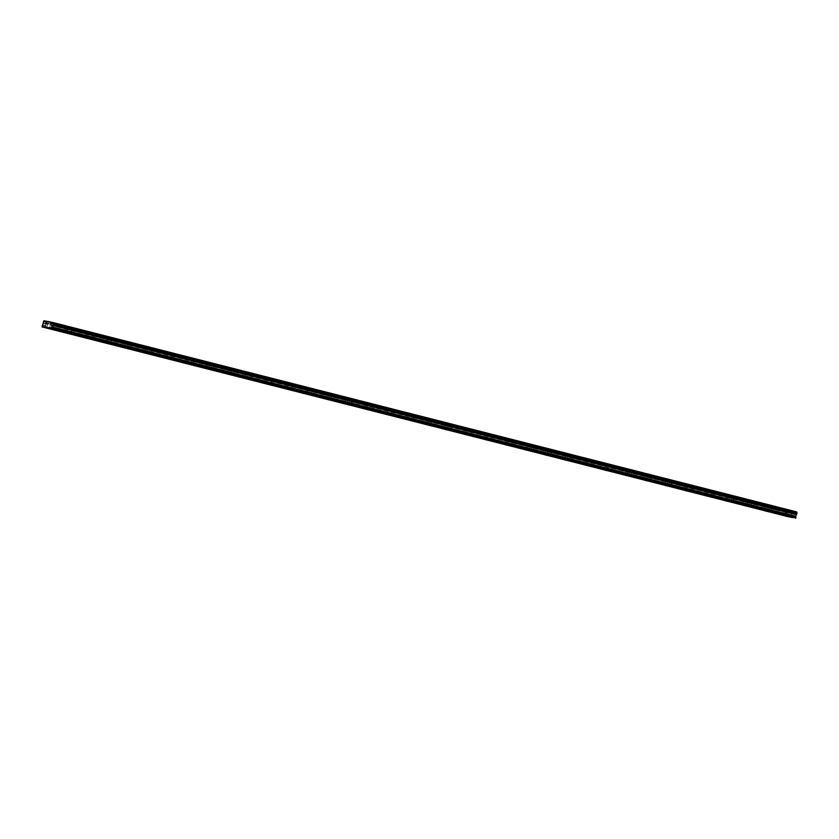 <?xml version="1.0" encoding="UTF-8"?>
<svg xmlns="http://www.w3.org/2000/svg" width="839" height="839" viewBox="0 0 839 839"><rect width="100%" height="100%" fill="white"/><g stroke="black" fill="none" stroke-linecap="round" stroke-linejoin="round"><path stroke-width="0.63" stroke-dasharray="4.2 3.15" d="M792.257 513.237L793.767 513.583L792.257 513.237M52.27 324.829L53.78 325.165L52.27 324.829M72.269 329.926L73.78 330.262L72.269 329.926M92.269 335.013L93.779 335.348L92.269 335.013M112.269 340.11L113.779 340.445L112.269 340.11M132.268 345.196L133.779 345.532L132.268 345.196M152.268 350.293L153.778 350.629L152.268 350.293M172.268 355.379L173.778 355.726L172.268 355.379M192.267 360.476L193.778 360.812L192.267 360.476M212.267 365.563L213.777 365.909L212.267 365.563M232.267 370.66L233.777 370.995L232.267 370.66M252.266 375.757L253.777 376.092L252.266 375.757M272.266 380.843L273.776 381.179L272.266 380.843M292.266 385.94L293.776 386.276L292.266 385.94M312.265 391.026L313.776 391.362L312.265 391.026M332.265 396.123L333.775 396.459L332.265 396.123M352.265 401.21L353.775 401.556L352.265 401.21M372.264 406.307L373.774 406.642L372.264 406.307M392.264 411.393L393.774 411.739L392.264 411.393M412.264 416.49L413.774 416.826L412.264 416.49M432.263 421.577L433.773 421.923L432.263 421.577M452.263 426.673L453.773 427.009L452.263 426.673M472.263 431.77L473.773 432.106L472.263 431.77M492.262 436.857L493.772 437.192L492.262 436.857M512.262 441.954L513.772 442.289L512.262 441.954M532.262 447.04L533.772 447.376L532.262 447.04M552.261 452.137L553.771 452.473L552.261 452.137M572.261 457.224L573.771 457.57L572.261 457.224M592.261 462.32L593.771 462.656L592.261 462.32M612.26 467.407L613.77 467.753L612.26 467.407M632.26 472.504L633.77 472.839L632.26 472.504M652.26 477.59L653.77 477.936L652.26 477.59M672.259 482.687L673.769 483.023L672.259 482.687M692.259 487.784L693.769 488.12L692.259 487.784M712.259 492.871L713.769 493.206L712.259 492.871M732.258 497.967L733.768 498.303L732.258 497.967M752.258 503.054L753.768 503.39L752.258 503.054M772.258 508.151L773.768 508.486L772.258 508.151M785.346 516.163L786.374 511.58L43.062 322.323M788.241 510.102L785.734 509.535L788.241 510.102M787.716 512.314L785.21 511.748L787.716 512.314M48.263 321.694L45.746 321.127L48.263 321.694M47.739 323.906L45.222 323.34L47.739 323.906M68.263 326.78L65.746 326.214L68.263 326.78M67.739 328.993L65.222 328.437L67.739 328.993M88.263 331.877L85.746 331.311L88.263 331.877M87.738 334.09L85.221 333.523L87.738 334.09M108.262 336.963L105.745 336.408L108.262 336.963M107.738 339.176L105.221 338.62L107.738 339.176M128.262 342.06L125.745 341.494L128.262 342.06M127.738 344.273L125.221 343.707L127.738 344.273M148.262 347.147L145.745 346.591L148.262 347.147M147.737 349.37L145.22 348.804L147.737 349.37L145.85 348.951L147.727 349.391L146.773 353.45M168.261 352.244L165.744 351.677L168.261 352.244M167.737 354.457L165.22 353.89L167.737 354.457L165.849 354.037L167.727 354.488L166.772 358.536M188.261 357.33L185.744 356.774L188.261 357.33M187.737 359.553L185.22 358.987L187.737 359.553L185.849 359.134L187.726 359.574L186.772 363.633M208.261 362.427L205.744 361.861L208.261 362.427M207.736 364.64L205.219 364.074L207.736 364.64M228.26 367.524L225.743 366.958L228.26 367.524M227.736 369.737L225.219 369.17L227.736 369.737L225.848 369.317L227.726 369.758L226.771 373.816M248.26 372.61L245.743 372.044L248.26 372.61M247.736 374.823L245.219 374.267L247.736 374.823M268.26 377.707L265.743 377.141L268.26 377.707M267.735 379.92L265.218 379.354L267.735 379.92M288.259 382.794L285.742 382.238L288.259 382.794M287.735 385.007L285.218 384.451L287.735 385.007M308.259 387.891L305.742 387.324L308.259 387.891M307.735 390.104L305.218 389.537L307.735 390.104M328.259 392.977L325.742 392.421L328.259 392.977M327.734 395.19L325.217 394.634L327.734 395.19M348.258 398.074L345.741 397.508L348.258 398.074M347.734 400.287L345.217 399.721L347.734 400.287L345.846 399.867L347.724 400.318L346.769 404.367M368.258 403.16L365.741 402.605L368.258 403.16M367.734 405.384L365.217 404.818L367.734 405.384L365.846 404.964L367.723 405.405L366.769 409.463M388.258 408.257L385.741 407.691L388.258 408.257M387.733 410.47L385.216 409.904L387.733 410.47L385.846 410.051L387.723 410.502L386.769 414.55M408.257 413.344L405.74 412.788L408.257 413.344M407.733 415.567L405.216 415.001L407.733 415.567M428.257 418.441L425.74 417.874L428.257 418.441M427.733 420.654L425.216 420.087L427.733 420.654M448.257 423.538L445.74 422.971L448.257 423.538M447.732 425.751L445.215 425.184L447.732 425.751M468.246 428.624L465.739 428.058L468.246 428.624M467.732 430.837L465.215 430.281L467.732 430.837M488.246 433.721L485.739 433.155L488.246 433.721M487.732 435.934L485.215 435.368L487.732 435.934M508.245 438.807L505.739 438.252L508.245 438.807M507.731 441.02L505.214 440.465L507.731 441.02M528.245 443.904L525.738 443.338L528.245 443.904M527.731 446.117L525.214 445.551L527.731 446.117L525.843 445.698L527.721 446.149L526.766 450.197M548.245 448.991L545.738 448.435L548.245 448.991M547.731 451.204L545.214 450.648L547.731 451.204L545.843 450.795L547.72 451.235L546.766 455.294M568.244 454.088L565.738 453.521L568.244 454.088M567.73 456.301L565.213 455.734L567.73 456.301L565.843 455.881L567.72 456.332L566.765 460.38M588.244 459.174L585.737 458.618L588.244 459.174M587.72 461.398L585.213 460.831L587.72 461.398L585.842 460.978L587.72 461.419L586.765 465.477M608.244 464.271L605.737 463.705L608.244 464.271M607.719 466.484L605.213 465.918L607.719 466.484M628.243 469.358L625.737 468.802L628.243 469.358M627.719 471.581L625.212 471.015L627.719 471.581M648.243 474.454L645.736 473.888L648.243 474.454M647.718 476.667L645.212 476.101L647.718 476.667M668.243 479.551L665.736 478.985L668.243 479.551M667.718 481.764L665.212 481.198L667.718 481.764M688.242 484.638L685.736 484.072L688.242 484.638M687.718 486.851L685.211 486.295L687.718 486.851M708.242 489.735L705.735 489.168L708.242 489.735M707.717 491.948L705.211 491.381L707.717 491.948L705.84 491.528L707.717 491.979L706.763 496.027M728.242 494.821L725.735 494.265L728.242 494.821M727.717 497.034L725.211 496.478L727.717 497.034L725.84 496.625L727.717 497.066L726.763 501.124M748.241 499.918L745.735 499.352L748.241 499.918M747.717 502.131L745.21 501.565L747.717 502.131L745.84 501.712L747.717 502.162L746.762 506.211M768.241 505.005L765.734 504.449L768.241 505.005M767.716 507.217L765.21 506.662L767.716 507.217L765.839 506.808L767.716 507.249L766.762 511.308M794.292 511.339L791.775 510.773L794.292 511.339M793.767 513.552L791.261 512.986L793.767 513.552L792.803 517.632M54.315 322.921L51.798 322.365L54.315 322.921M53.79 325.144L51.273 324.578L53.79 325.144L52.826 329.224M74.314 328.018L71.797 327.451L74.314 328.018M73.79 330.23L71.273 329.664L73.79 330.23L72.825 334.31M94.314 333.104L91.797 332.548L94.314 333.104M93.79 335.327L91.273 334.761L93.79 335.327M114.303 338.201L111.797 337.635L114.303 338.201M113.789 340.414L111.272 339.847L113.789 340.414L112.825 344.493M134.303 343.298L131.796 342.732L134.303 343.298M133.789 345.511L131.272 344.944L133.789 345.511L132.824 349.59M154.303 348.384L151.796 347.818L154.303 348.384M153.789 350.597L151.272 350.041L153.789 350.597M174.302 353.481L171.796 352.915L174.302 353.481M173.788 355.694L171.271 355.128L173.788 355.694M194.302 358.568L191.795 358.012L194.302 358.568M193.788 360.78L191.271 360.225L193.788 360.78M214.302 363.665L211.795 363.098L214.302 363.665M213.788 365.877L211.271 365.311L213.788 365.877M234.301 368.751L231.795 368.195L234.301 368.751M233.777 370.964L231.27 370.408L233.777 370.964M254.301 373.848L251.794 373.282L254.301 373.848M253.777 376.061L251.27 375.494L253.777 376.061L252.822 380.14M274.301 378.934L271.794 378.379L274.301 378.934M273.776 381.158L271.27 380.591L273.776 381.158L272.822 385.237M294.3 384.031L291.794 383.465L294.3 384.031M293.776 386.244L291.269 385.678L293.776 386.244L292.821 390.324M314.3 389.118L311.793 388.562L314.3 389.118M313.776 391.341L311.269 390.775L313.776 391.341L312.821 395.421M334.3 394.215L331.793 393.648L334.3 394.215M333.775 396.428L331.269 395.861L333.775 396.428M354.299 399.312L351.793 398.745L354.299 399.312M353.775 401.524L351.268 400.958L353.775 401.524M374.299 404.398L371.792 403.832L374.299 404.398M373.774 406.611L371.268 406.055L373.774 406.611M394.299 409.495L391.792 408.929L394.299 409.495M393.774 411.708L391.268 411.141L393.774 411.708M414.298 414.581L411.792 414.026L414.298 414.581M413.774 416.794L411.267 416.238L413.774 416.794M434.298 419.678L431.791 419.112L434.298 419.678M433.773 421.891L431.267 421.325L433.773 421.891L432.819 425.971M454.298 424.765L451.791 424.209L454.298 424.765M453.773 426.978L451.267 426.422L453.773 426.978L452.819 431.068M474.297 429.862L471.791 429.295L474.297 429.862M473.773 432.075L471.266 431.508L473.773 432.075L472.818 436.154M494.297 434.948L491.79 434.392L494.297 434.948M493.772 437.171L491.266 436.605L493.772 437.171L492.808 441.251M514.297 440.045L511.79 439.479L514.297 440.045M513.772 442.258L511.266 441.692L513.772 442.258M534.296 445.142L531.79 444.576L534.296 445.142M533.772 447.355L531.265 446.788L533.772 447.355M554.296 450.228L551.789 449.662L554.296 450.228M553.771 452.441L551.265 451.875L553.771 452.441M574.296 455.325L571.789 454.759L574.296 455.325M573.771 457.538L571.265 456.972L573.771 457.538M594.295 460.412L591.789 459.845L594.295 460.412M593.771 462.625L591.264 462.069L593.771 462.625M614.295 465.509L611.788 464.942L614.295 465.509M613.77 467.722L611.264 467.155L613.77 467.722L612.806 471.801M634.294 470.595L631.788 470.039L634.294 470.595M633.77 472.808L631.264 472.252L633.77 472.808L632.805 476.898M654.294 475.692L651.788 475.126L654.294 475.692M653.77 477.905L651.263 477.339L653.77 477.905L652.805 481.985M674.294 480.778L671.787 480.223L674.294 480.778M673.769 482.991L671.263 482.435L673.769 482.991L672.805 487.081M694.293 485.875L691.787 485.309L694.293 485.875M693.769 488.088L691.263 487.522L693.769 488.088M714.293 490.962L711.776 490.406L714.293 490.962M713.769 493.185L711.262 492.619L713.769 493.185M734.293 496.059L731.776 495.492L734.293 496.059M733.768 498.272L731.262 497.705L733.768 498.272M754.292 501.156L751.775 500.589L754.292 501.156M753.768 503.369L751.262 502.802L753.768 503.369M774.292 506.242L771.775 505.676L774.292 506.242M773.768 508.455L771.261 507.889L773.768 508.455M786.206 512.01L787.716 512.346L786.206 512.01M46.229 323.592L47.729 323.938L46.229 323.592M66.229 328.689L67.728 329.024L66.229 328.689M86.228 333.775L87.728 334.121L86.228 333.775M106.228 338.872L107.728 339.208L106.228 338.872M126.228 343.969L127.727 344.305L126.228 343.969M206.226 364.336L207.726 364.671L206.226 364.336M246.226 374.519L247.725 374.855L246.226 374.519M266.225 379.606L267.725 379.952L266.225 379.606M286.225 384.702L287.725 385.038L286.225 384.702M306.225 389.789L307.724 390.135L306.225 389.789M326.224 394.886L327.724 395.221L326.224 394.886M406.212 415.253L407.723 415.588L406.212 415.253M426.212 420.349L427.722 420.685L426.212 420.349M446.212 425.436L447.722 425.772L446.212 425.436M466.211 430.533L467.722 430.868L466.211 430.533M486.211 435.619L487.721 435.965L486.211 435.619M506.211 440.716L507.721 441.052L506.211 440.716M606.209 466.18L607.719 466.515L606.209 466.18M626.209 471.266L627.719 471.602L626.209 471.266M646.208 476.363L647.718 476.699L646.208 476.363M666.208 481.45L667.718 481.796L666.208 481.45M686.208 486.547L687.718 486.882L686.208 486.547M796.693 511.905L787.286 509.986L786.332 511.402L43.02 322.134M789.111 516.782L792.016 517.527M791.869 517.055L48.547 327.797M787.097 510.185L43.785 320.928M43.292 321.442L786.604 510.699M43.974 320.729L787.286 509.986M790.474 510.636L50.067 322.124M47.32 321.851L790.632 511.108M793.149 511.622L49.837 322.365M50.183 321.998L793.505 511.255M789.342 516.541L48.599 327.934M41.95 326.665L785.262 515.922M785.514 514.894L42.191 325.637M786.269 514.307L42.946 325.05M786.636 512.734L43.324 323.466M43.25 323.172L786.573 512.43M43.156 321.589L786.468 510.846M92.825 339.407L93.779 335.348M152.824 354.677L153.778 350.629M172.824 359.774L173.778 355.726M192.823 364.871L193.778 360.812M212.823 369.957L213.777 365.909M232.823 375.054L233.777 370.995M332.821 400.507L333.775 396.459M352.82 405.604L353.775 401.556M372.82 410.691L373.774 406.642M392.82 415.787L393.774 411.739M412.819 420.884L413.774 416.826M512.807 446.338L513.772 442.289M532.807 451.434L533.772 447.376M552.807 456.521L553.771 452.473M572.806 461.618L573.771 457.57M592.806 466.704L593.771 462.656M692.804 492.168L693.769 488.12M712.804 497.265L713.769 493.206M732.804 502.351L733.768 498.303M752.803 507.448L753.768 503.39M772.803 512.535L773.768 508.486M788.345 512.493L788.87 510.28M48.358 324.085L48.882 321.872M68.358 329.171L68.882 326.958M88.357 334.268L88.882 332.055M108.357 339.355L108.881 337.142M128.357 344.451L128.881 342.239M148.356 349.538L148.881 347.325M168.356 354.635L168.88 352.422M188.356 359.732L188.88 357.508M208.355 364.818L208.88 362.605M228.355 369.915L228.879 367.702M248.354 375.002L248.879 372.789M268.354 380.098L268.879 377.886M288.354 385.185L288.878 382.972M308.353 390.282L308.878 388.069M328.353 395.368L328.878 393.155M348.353 400.465L348.877 398.252M368.352 405.552L368.877 403.339M388.352 410.649L388.877 408.436M408.352 415.745L408.876 413.522M428.351 420.832L428.876 418.619M448.351 425.929L448.875 423.716M468.351 431.015L468.875 428.802M488.35 436.112L488.875 433.899M508.35 441.199L508.874 438.986M528.35 446.296L528.874 444.083M548.349 451.382L548.874 449.169M568.349 456.479L568.873 454.266M588.349 461.565L588.873 459.353M608.348 466.662L608.873 464.449M628.348 471.759L628.872 469.536M648.348 476.846L648.872 474.633M668.347 481.943L668.872 479.73M688.347 487.029L688.871 484.816M708.347 492.126L708.871 489.913M728.346 497.212L728.871 495M748.346 502.309L748.87 500.096M768.346 507.396L768.87 505.183M794.386 513.73L794.911 511.517M54.409 325.312L54.934 323.099M74.409 330.409L74.933 328.196M94.408 335.506L94.933 333.282M114.408 340.592L114.933 338.379M134.408 345.689L134.932 343.476M154.407 350.775L154.932 348.563M174.407 355.872L174.932 353.659M194.407 360.959L194.931 358.746M214.406 366.056L214.931 363.843M234.406 371.142L234.93 368.929M254.406 376.239L254.93 374.026M274.405 381.326L274.93 379.113M294.405 386.422L294.929 384.21M314.405 391.519L314.929 389.296M334.404 396.606L334.929 394.393M354.404 401.703L354.928 399.49M374.404 406.789L374.928 404.576M394.403 411.886L394.928 409.673M414.403 416.973L414.927 414.76M434.403 422.069L434.927 419.857M454.402 427.156L454.927 424.943M474.402 432.253L474.926 430.04M494.402 437.339L494.916 435.126M514.401 442.436L514.915 440.223M534.401 447.533L534.915 445.31M554.401 452.62L554.915 450.407M574.4 457.716L574.914 455.504M594.4 462.803L594.914 460.59M614.389 467.9L614.914 465.687M634.389 472.986L634.913 470.773M654.389 478.083L654.913 475.87M674.388 483.17L674.913 480.957M694.388 488.267L694.912 486.054M714.388 493.353L714.912 491.14M734.387 498.45L734.912 496.237M754.387 503.547L754.911 501.323M774.387 508.633L774.911 506.42M786.762 516.394L787.716 512.346M46.774 327.986L47.729 323.938M66.774 333.083L67.728 329.024M86.774 338.169L87.728 334.121M106.773 343.266L107.728 339.208M126.773 348.353L127.727 344.305M206.772 368.72L207.726 364.671M246.771 378.903L247.725 374.855M266.771 384L267.725 379.952M286.77 389.097L287.725 385.038M306.77 394.183L307.724 390.135M326.77 399.28L327.724 395.221M406.768 419.647L407.723 415.588M426.768 424.733L427.722 420.685M446.768 429.83L447.722 425.772M466.767 434.917L467.722 430.868M486.767 440.014L487.721 435.965M506.766 445.11L507.721 441.052M606.765 470.564L607.719 466.515M626.764 475.661L627.719 471.602M646.764 480.747L647.718 476.699M666.764 485.844L667.718 481.796M686.763 490.93L687.718 486.882M790.925 517.191L791.88 513.132M50.948 328.773L51.903 324.724M70.948 333.87L71.902 329.811M90.948 338.956L91.902 334.908M110.937 344.053L111.902 340.005M130.936 349.139L131.901 345.091M150.936 354.236L151.901 350.188M170.936 359.333L171.901 355.275M190.935 364.42L191.9 360.371M210.935 369.517L211.9 365.458M230.935 374.603L231.9 370.555M250.934 379.7L251.899 375.641M270.934 384.786L271.899 380.738M290.934 389.883L291.899 385.825M310.933 394.97L311.898 390.922M330.933 400.067L331.898 396.018M350.933 405.164L351.898 401.105M370.932 410.25L371.897 406.202M390.932 415.347L391.897 411.288M410.932 420.433L411.897 416.385M430.931 425.53L431.896 421.472M450.931 430.617L451.896 426.569M470.931 435.714L471.896 431.655M490.93 440.8L491.895 436.752M510.93 445.897L511.895 441.838M530.93 450.983L531.884 446.935M550.929 456.08L551.884 452.032M570.929 461.177L571.883 457.119M590.929 466.264L591.883 462.216M610.928 471.361L611.883 467.302M630.928 476.447L631.882 472.399M650.928 481.544L651.882 477.485M670.927 486.63L671.882 482.582M690.927 491.727L691.881 487.669M710.927 496.814L711.881 492.766M730.926 501.911L731.881 497.852M750.926 506.997L751.88 502.949M770.926 512.094L771.88 508.046M785.21 511.748L785.734 509.535M45.222 323.34L45.746 321.127M65.222 328.437L65.746 326.214M85.221 333.523L85.746 331.311M105.221 338.62L105.745 336.408M125.221 343.707L125.745 341.494M145.22 348.804L145.745 346.591M165.22 353.89L165.744 351.677M185.22 358.987L185.744 356.774M205.219 364.074L205.744 361.861M225.219 369.17L225.743 366.958M245.219 374.267L245.743 372.044M265.218 379.354L265.743 377.141M285.218 384.451L285.742 382.238M305.218 389.537L305.742 387.324M325.217 394.634L325.742 392.421M345.217 399.721L345.741 397.508M365.217 404.818L365.741 402.605M385.216 409.904L385.741 407.691M405.216 415.001L405.74 412.788M425.216 420.087L425.74 417.874M445.215 425.184L445.74 422.971M465.215 430.281L465.739 428.058M485.215 435.368L485.739 433.155M505.214 440.465L505.739 438.252M525.214 445.551L525.738 443.338M545.214 450.648L545.738 448.435M565.213 455.734L565.738 453.521M585.213 460.831L585.737 458.618M605.213 465.918L605.737 463.705M625.212 471.015L625.737 468.802M645.212 476.101L645.736 473.888M665.212 481.198L665.736 478.985M685.211 486.295L685.736 484.072M705.211 491.381L705.735 489.168M725.211 496.478L725.735 494.265M745.21 501.565L745.735 499.352M765.21 506.662L765.734 504.449M791.261 512.986L791.775 510.773M51.273 324.578L51.798 322.365M71.273 329.664L71.797 327.451M91.273 334.761L91.797 332.548M111.272 339.847L111.797 337.635M131.272 344.944L131.796 342.732M151.272 350.041L151.796 347.818M171.271 355.128L171.796 352.915M191.271 360.225L191.795 358.012M211.271 365.311L211.795 363.098M231.27 370.408L231.795 368.195M251.27 375.494L251.794 373.282M271.27 380.591L271.794 378.379M291.269 385.678L291.794 383.465M311.269 390.775L311.793 388.562M331.269 395.861L331.793 393.648M351.268 400.958L351.793 398.745M371.268 406.055L371.792 403.832M391.268 411.141L391.792 408.929M411.267 416.238L411.792 414.026M431.267 421.325L431.791 419.112M451.267 426.422L451.791 424.209M471.266 431.508L471.791 429.295M491.266 436.605L491.79 434.392M511.266 441.692L511.79 439.479M531.265 446.788L531.79 444.576M551.265 451.875L551.789 449.662M571.265 456.972L571.789 454.759M591.264 462.069L591.789 459.845M611.264 467.155L611.788 464.942M631.264 472.252L631.788 470.039M651.263 477.339L651.788 475.126M671.263 482.435L671.787 480.223M691.263 487.522L691.787 485.309M711.262 492.619L711.776 490.406M731.262 497.705L731.776 495.492M751.262 502.802L751.775 500.589M771.261 507.889L771.775 505.676M784.874 515.954L785.839 511.895M44.897 327.546L45.851 323.487M64.897 332.632L65.851 328.584M84.896 337.729L85.851 333.67M104.896 342.815L105.85 338.767M124.896 347.912L125.85 343.854M144.895 352.999L145.85 348.951M164.895 358.096L165.849 354.037M184.895 363.182L185.849 359.134M204.894 368.279L205.849 364.231M224.894 373.365L225.848 369.317M244.894 378.462L245.848 374.414M264.893 383.559L265.848 379.501M284.893 388.646L285.847 384.598M304.893 393.743L305.847 389.684M324.892 398.829L325.847 394.781M344.892 403.926L345.846 399.867M364.892 409.013L365.846 404.964M384.891 414.109L385.846 410.051M404.891 419.196L405.845 415.148M424.891 424.293L425.845 420.245M444.89 429.379L445.845 425.331M464.879 434.476L465.844 430.428M484.879 439.573L485.844 435.514M504.879 444.66L505.844 440.611M524.878 449.756L525.843 445.698M544.878 454.843L545.843 450.795M564.878 459.94L565.843 455.881M584.877 465.026L585.842 460.978M604.877 470.123L605.842 466.065M624.877 475.21L625.842 471.161M644.876 480.307L645.841 476.258M664.876 485.403L665.841 481.345M684.876 490.49L685.841 486.442M704.875 495.587L705.84 491.528M724.875 500.673L725.84 496.625M744.875 505.77L745.84 501.712M764.874 510.857L765.839 506.808"/><path stroke-width="1.26" d="M791.303 517.296L792.803 517.632L791.303 517.296M51.315 328.878L52.826 329.224L51.315 328.878M71.315 333.974L72.825 334.31L71.315 333.974M91.315 339.071L92.825 339.407L91.315 339.071M111.314 344.158L112.825 344.493L111.314 344.158M131.314 349.255L132.824 349.59L131.314 349.255M151.314 354.341L152.824 354.677L151.314 354.341M171.313 359.438L172.824 359.774L171.313 359.438M191.313 364.525L192.823 364.871L191.313 364.525M211.313 369.621L212.823 369.957L211.313 369.621M231.312 374.708L232.823 375.054L231.312 374.708M251.312 379.805L252.822 380.14L251.312 379.805M271.312 384.891L272.822 385.237L271.312 384.891M291.311 389.988L292.821 390.324L291.311 389.988M311.311 395.085L312.821 395.421L311.311 395.085M331.311 400.172L332.821 400.507L331.311 400.172M351.31 405.268L352.82 405.604L351.31 405.268M371.31 410.355L372.82 410.691L371.31 410.355M391.31 415.452L392.82 415.787L391.31 415.452M411.309 420.538L412.819 420.884L411.309 420.538M431.309 425.635L432.819 425.971L431.309 425.635M451.309 430.722L452.819 431.068L451.309 430.722M471.308 435.819L472.818 436.154L471.308 435.819M491.308 440.905L492.808 441.251L491.308 440.905M511.308 446.002L512.807 446.338L511.308 446.002M531.307 451.099L532.807 451.434L531.307 451.099M551.307 456.185L552.807 456.521L551.307 456.185M571.307 461.282L572.806 461.618L571.307 461.282M591.306 466.369L592.806 466.704L591.306 466.369M611.306 471.466L612.806 471.801L611.306 471.466M631.306 476.552L632.805 476.898L631.306 476.552M651.305 481.649L652.805 481.985L651.305 481.649M671.305 486.735L672.805 487.081L671.305 486.735M691.305 491.832L692.804 492.168L691.305 491.832M711.304 496.919L712.804 497.265L711.304 496.919M731.304 502.016L732.804 502.351L731.304 502.016M751.304 507.113L752.803 507.448L751.304 507.113M771.303 512.199L772.803 512.535L771.303 512.199M52.364 329.014L52.731 325.385L53.738 323.749L53.381 322.648L43.974 320.729L42.023 326.906L48.547 327.797L792.016 517.527L48.704 328.269M785.252 516.058L786.762 516.394L785.252 516.058M45.264 327.65L46.774 327.986L45.264 327.65M65.264 332.737L66.774 333.083L65.264 332.737M85.263 337.834L86.774 338.169L85.263 337.834M105.263 342.92L106.773 343.266L105.263 342.92M125.263 348.017L126.773 348.353L125.263 348.017M145.262 353.104L146.773 353.45L145.262 353.104M165.262 358.201L166.772 358.536L165.262 358.201M185.262 363.297L186.772 363.633L185.262 363.297M205.261 368.384L206.772 368.72L205.261 368.384M225.261 373.481L226.771 373.816L225.261 373.481M245.261 378.567L246.771 378.903L245.261 378.567M265.26 383.664L266.771 384L265.26 383.664M285.26 388.751L286.77 389.097L285.26 388.751M305.26 393.848L306.77 394.183L305.26 393.848M325.259 398.934L326.77 399.28L325.259 398.934M345.259 404.031L346.769 404.367L345.259 404.031M365.259 409.117L366.769 409.463L365.259 409.117M385.258 414.214L386.769 414.55L385.258 414.214M405.258 419.311L406.768 419.647L405.258 419.311M425.258 424.398L426.768 424.733L425.258 424.398M445.257 429.495L446.768 429.83L445.257 429.495M465.257 434.581L466.767 434.917L465.257 434.581M485.257 439.678L486.767 440.014L485.257 439.678M505.256 444.764L506.766 445.11L505.256 444.764M525.256 449.861L526.766 450.197L525.256 449.861M545.256 454.948L546.766 455.294L545.256 454.948M565.255 460.045L566.765 460.38L565.255 460.045M585.255 465.131L586.765 465.477L585.255 465.131M605.255 470.228L606.765 470.564L605.255 470.228M625.254 475.325L626.764 475.661L625.254 475.325M645.254 480.411L646.764 480.747L645.254 480.411M665.254 485.508L666.764 485.844L665.254 485.508M685.253 490.595L686.763 490.93L685.253 490.595M705.253 495.692L706.763 496.027L705.253 495.692M725.253 500.778L726.763 501.124L725.253 500.778M745.252 505.875L746.762 506.211L745.252 505.875M765.252 510.961L766.762 511.308L765.252 510.961M53.381 322.648L796.693 511.905L796.924 513.562L795.666 516.237L52.354 326.969M795.676 518.271L795.666 516.237M789.111 516.782L42.023 326.906M52.532 328.825L795.844 518.082M50.067 322.124L47.162 321.379M796.987 512.818L53.675 323.56M53.455 322.9L796.777 512.157M796.242 514.401L52.93 325.144M53.486 324.452L796.798 513.709M52.731 325.385L796.043 514.653M796.096 517.055L52.784 327.797M48.599 327.934L46.03 327.283M45.684 327.65L788.996 516.908M797.05 513.007L53.738 323.749M53.602 324.294L796.924 513.562"/></g></svg>

